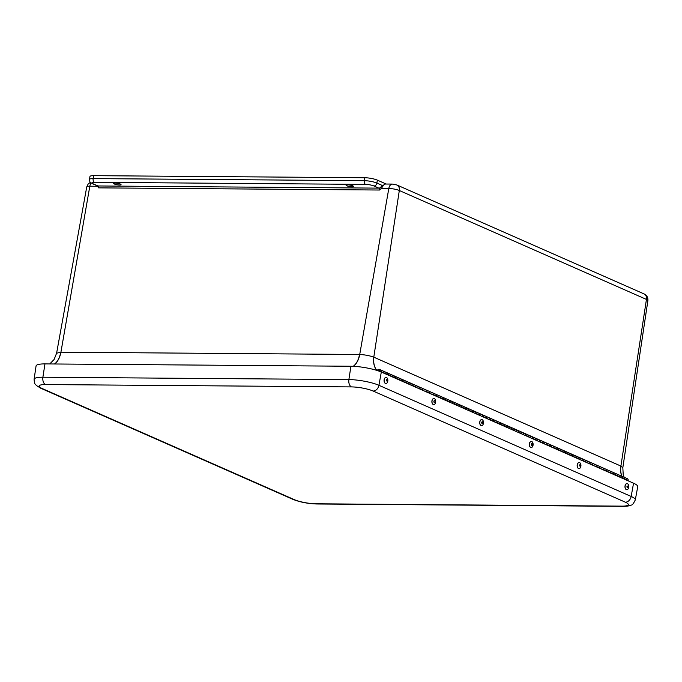 <?xml version="1.0" encoding="UTF-8"?>
<svg xmlns="http://www.w3.org/2000/svg" width="682" height="682" viewBox="0 0 682 682"><rect width="100%" height="100%" fill="white"/><g stroke="black" fill="none" stroke-linecap="round" stroke-linejoin="round"><path stroke-width="1.02" d="M115.164 183.057A3.742 0.75 9.4 0 1 119.077 183.62A3.742 0.75 9.4 0 1 121.038 184.634A3.742 0.75 9.4 0 1 117.227 184.762A3.742 0.75 9.4 0 1 113.655 183.415A3.742 0.75 9.4 0 1 115.164 183.057M347.581 184.848A3.742 0.75 9.4 0 1 351.494 185.41A3.742 0.75 9.4 0 1 353.455 186.416A3.742 0.75 9.4 0 1 349.636 186.553A3.742 0.75 9.4 0 1 346.072 185.197A3.742 0.75 9.4 0 1 347.581 184.848M624.149 477.247L623.212 474.638L622.828 467.741L620.765 466.011L373.787 357.172C369.678 355.672 364.989 354.776 359.721 354.487L388.808 188.505L381.289 188.454L382.866 186.246A6.078 3.674 -89.6 0 1 385.731 184.029L392.389 184.08L396.915 185.001A6.078 4.689 -66.2 0 1 399.32 190.508L646.442 299.415A7.621 1.535 9.4 0 1 647.891 300.609C648.13 297.497 646.843 295.263 644.038 293.908A6.078 4.689 113.8 0 1 646.442 299.415L620.901 466.079A18.235 14.032 -65.7 0 0 622.027 476.309M386.2 184.029L377.368 180.142A9.113 1.833 -170.6 0 0 364.785 177.738L93.639 175.658A9.113 1.833 -170.6 0 0 89.956 176.51L89.47 179.451C89.973 183.816 90.672 182.06 92.394 183.68L97.236 185.811A3.035 2.344 -66.2 0 0 97.978 185.964L93.136 183.833A3.035 2.344 113.8 0 1 92.394 183.68M382.866 186.246A4.569 2.762 90.4 0 0 381.715 185.206L376.882 183.074A3.035 2.344 113.8 0 1 373.975 185.99L378.808 188.13L97.978 185.964A1.535 0.929 90.4 0 1 98.617 187.865L97.108 185.751M381.289 188.454L379.456 190.022A1.535 0.929 -89.6 0 0 378.808 188.13A3.035 2.344 -66.2 0 0 381.715 185.206M392.389 184.08A6.078 3.674 -89.6 0 0 388.808 188.505A7.621 1.535 9.4 0 1 399.32 190.508L373.787 357.172A18.235 14.083 -66.7 0 0 376.754 370.377M54.637 363.975A18.235 11.023 90.4 0 0 60.92 352.193L359.721 354.487A18.235 11.048 -89.1 0 1 353.302 366.319M54.517 363.975A18.235 10.997 90 0 0 60.732 352.193L56.606 353.216M628.062 480.793L628.131 480.443A1.884 1.449 -66.2 0 0 627.389 478.67L623.851 477.11A1.884 1.449 113.8 0 1 624.584 478.875L624.524 479.224M553.724 447.648L553.665 447.997A1.884 1.449 -66.2 0 0 552.991 445.883A1.884 1.449 113.8 0 1 553.724 447.648L557.271 449.216A1.884 1.449 -66.2 0 0 556.529 447.443A1.884 1.449 113.8 0 1 557.177 449.549L557.271 449.216M550.118 446.437L550.186 446.088A1.884 1.449 -66.2 0 0 549.445 444.323A1.884 1.449 113.8 0 1 550.093 446.429M544.449 443.053A1.884 1.449 113.8 0 1 545.907 442.763A1.884 1.449 113.8 0 1 546.64 444.528L546.58 444.877M543.034 443.317L543.094 442.968A1.884 1.449 -66.2 0 0 542.361 441.203A1.884 1.449 113.8 0 1 543.008 443.309M537.365 439.924A1.884 1.449 113.8 0 1 538.814 439.634A1.884 1.449 113.8 0 1 539.556 441.407L539.488 441.757M535.95 440.197L536.009 439.847A1.884 1.449 -66.2 0 0 535.276 438.074A1.884 1.449 113.8 0 1 535.924 440.18M532.471 438.279L532.403 438.628A1.884 1.449 -66.2 0 0 531.73 436.514A1.884 1.449 113.8 0 1 532.471 438.279L536.009 439.847M528.865 437.068L528.925 436.719A1.884 1.449 -66.2 0 0 528.192 434.954A1.884 1.449 113.8 0 1 528.84 437.06M525.379 435.159L525.319 435.508A1.884 1.449 -66.2 0 0 524.646 433.394A1.884 1.449 113.8 0 1 525.379 435.159L528.925 436.719M521.773 433.948L521.841 433.599A1.884 1.449 -66.2 0 0 521.099 431.834A1.884 1.449 113.8 0 1 521.756 433.94M516.104 430.555A1.884 1.449 113.8 0 1 517.561 430.274A1.884 1.449 113.8 0 1 518.294 432.038L518.235 432.388M514.688 430.828L514.757 430.478A1.884 1.449 -66.2 0 0 514.015 428.705A1.884 1.449 113.8 0 1 514.663 430.811M509.019 427.435A1.884 1.449 113.8 0 1 510.477 427.145A1.884 1.449 113.8 0 1 511.21 428.918L511.15 429.268M507.604 427.699L507.664 427.35A1.884 1.449 -66.2 0 0 506.931 425.585A1.884 1.449 113.8 0 1 507.579 427.691M504.126 425.79L504.058 426.139A1.884 1.449 -66.2 0 0 503.393 424.025A1.884 1.449 113.8 0 1 504.126 425.79L507.664 427.35M500.52 424.579L500.579 424.23A1.884 1.449 -66.2 0 0 499.846 422.465A1.884 1.449 113.8 0 1 500.494 424.571M497.042 422.67L496.973 423.019A1.884 1.449 -66.2 0 0 496.3 420.905A1.884 1.449 113.8 0 1 497.042 422.67L500.579 424.23M493.436 421.459L493.495 421.109A1.884 1.449 -66.2 0 0 492.762 419.336A1.884 1.449 113.8 0 1 493.41 421.45M487.766 418.066A1.884 1.449 113.8 0 1 489.216 417.776A1.884 1.449 113.8 0 1 489.949 419.549L489.889 419.899M486.343 418.33L486.411 417.981A1.884 1.449 -66.2 0 0 485.678 416.216A1.884 1.449 113.8 0 1 486.326 418.322M480.674 414.946A1.884 1.449 113.8 0 1 482.131 414.656A1.884 1.449 113.8 0 1 482.865 416.421L482.805 416.77M479.258 415.21L479.327 414.861A1.884 1.449 -66.2 0 0 478.585 413.096A1.884 1.449 113.8 0 1 479.233 415.202M473.589 411.826A1.884 1.449 113.8 0 1 475.047 411.536A1.884 1.449 113.8 0 1 475.78 413.301L475.721 413.65M472.174 412.09L472.234 411.74A1.884 1.449 -66.2 0 0 471.501 409.976A1.884 1.449 113.8 0 1 472.149 412.081M468.696 410.18L468.628 410.53A1.884 1.449 -66.2 0 0 467.963 408.407A1.884 1.449 113.8 0 1 468.696 410.18L472.234 411.74M465.09 408.97L465.15 408.62A1.884 1.449 -66.2 0 0 464.416 406.847A1.884 1.449 113.8 0 1 465.064 408.953M459.421 405.577A1.884 1.449 113.8 0 1 460.87 405.287A1.884 1.449 113.8 0 1 461.612 407.052L461.543 407.401M458.006 405.841L458.065 405.492A1.884 1.449 -66.2 0 0 457.332 403.727A1.884 1.449 113.8 0 1 457.98 405.833M452.337 402.457A1.884 1.449 113.8 0 1 453.786 402.167A1.884 1.449 113.8 0 1 454.519 403.932L454.459 404.281M450.921 402.721L450.981 402.371A1.884 1.449 -66.2 0 0 450.248 400.607A1.884 1.449 113.8 0 1 450.896 402.712M445.244 399.328A1.884 1.449 113.8 0 1 446.701 399.038A1.884 1.449 113.8 0 1 447.435 400.811L447.375 401.161M443.829 399.601L443.897 399.251A1.884 1.449 -66.2 0 0 443.155 397.478A1.884 1.449 113.8 0 1 443.803 399.584M440.35 397.683L440.291 398.032A1.884 1.449 -66.2 0 0 439.617 395.918A1.884 1.449 113.8 0 1 440.35 397.683L443.897 399.251M436.744 396.472L436.812 396.123A1.884 1.449 -66.2 0 0 436.071 394.358A1.884 1.449 113.8 0 1 436.719 396.464M433.266 394.563L433.206 394.912A1.884 1.449 -66.2 0 0 432.533 392.798A1.884 1.449 113.8 0 1 433.266 394.563L436.812 396.123M429.66 393.352L429.72 393.002A1.884 1.449 -66.2 0 0 428.987 391.238A1.884 1.449 113.8 0 1 429.634 393.344M423.991 389.959A1.884 1.449 113.8 0 1 425.44 389.678A1.884 1.449 113.8 0 1 426.182 391.442L426.114 391.792M422.576 390.232L422.635 389.882A1.884 1.449 -66.2 0 0 421.902 388.109A1.884 1.449 113.8 0 1 422.55 390.215M416.907 386.839A1.884 1.449 113.8 0 1 418.356 386.549A1.884 1.449 113.8 0 1 419.098 388.322L419.029 388.672M415.491 387.103L415.551 386.754A1.884 1.449 -66.2 0 0 414.818 384.989A1.884 1.449 113.8 0 1 415.466 387.095M412.005 385.194L411.945 385.543A1.884 1.449 -66.2 0 0 411.272 383.429A1.884 1.449 113.8 0 1 412.005 385.194L415.551 386.754M408.399 383.983L408.467 383.634A1.884 1.449 -66.2 0 0 407.725 381.869A1.884 1.449 113.8 0 1 408.382 383.975M404.92 382.073L404.861 382.423A1.884 1.449 -66.2 0 0 404.187 380.309A1.884 1.449 113.8 0 1 404.92 382.073L408.467 383.634M401.314 380.863L401.383 380.513A1.884 1.449 -66.2 0 0 400.641 378.74A1.884 1.449 113.8 0 1 401.289 380.854M395.645 377.47A1.884 1.449 113.8 0 1 397.103 377.18A1.884 1.449 113.8 0 1 397.836 378.953L397.777 379.303M394.23 377.734L394.29 377.385A1.884 1.449 -66.2 0 0 393.557 375.62A1.884 1.449 113.8 0 1 394.205 377.726M388.561 374.35A1.884 1.449 113.8 0 1 390.01 374.06A1.884 1.449 113.8 0 1 390.752 375.825L390.684 376.174M387.146 374.614L387.206 374.265A1.884 1.449 -66.2 0 0 386.472 372.5A1.884 1.449 113.8 0 1 387.12 374.606M383.668 372.704L383.599 373.054A1.884 1.449 -66.2 0 0 382.926 370.94A1.884 1.449 113.8 0 1 383.668 372.704L387.206 374.265M620.978 477.664L621.038 477.315A1.884 1.449 -66.2 0 0 620.305 475.55A1.884 1.449 113.8 0 1 620.952 477.656M615.309 474.28A1.884 1.449 113.8 0 1 616.767 473.99A1.884 1.449 113.8 0 1 617.5 475.755L617.432 476.104M613.894 474.544L613.953 474.195A1.884 1.449 -66.2 0 0 613.22 472.43A1.884 1.449 113.8 0 1 613.868 474.536M608.225 471.151A1.884 1.449 113.8 0 1 609.674 470.87A1.884 1.449 113.8 0 1 610.416 472.635L610.347 472.984M606.809 471.424L606.869 471.074A1.884 1.449 -66.2 0 0 606.136 469.301A1.884 1.449 113.8 0 1 606.784 471.407M601.14 468.031A1.884 1.449 113.8 0 1 602.59 467.741A1.884 1.449 113.8 0 1 603.323 469.514L603.263 469.864M599.717 468.295L599.785 467.946A1.884 1.449 -66.2 0 0 599.052 466.181A1.884 1.449 113.8 0 1 599.7 468.287M594.048 464.911A1.884 1.449 113.8 0 1 595.505 464.621A1.884 1.449 113.8 0 1 596.239 466.386L596.179 466.735M592.632 465.175L592.701 464.826A1.884 1.449 -66.2 0 0 591.959 463.061A1.884 1.449 113.8 0 1 592.607 465.167M586.963 461.791A1.884 1.449 113.8 0 1 588.421 461.501A1.884 1.449 113.8 0 1 589.154 463.266L589.095 463.615M585.548 462.055L585.608 461.705A1.884 1.449 -66.2 0 0 584.875 459.932A1.884 1.449 113.8 0 1 585.523 462.046M582.07 460.145L582.01 460.495A1.884 1.449 -66.2 0 0 581.337 458.372A1.884 1.449 113.8 0 1 582.07 460.145L585.608 461.705M578.464 458.926L578.524 458.577A1.884 1.449 -66.2 0 0 577.79 456.812A1.884 1.449 113.8 0 1 578.438 458.918M572.795 455.542A1.884 1.449 113.8 0 1 574.244 455.252A1.884 1.449 113.8 0 1 574.986 457.017L574.917 457.366M571.38 455.806L571.439 455.457A1.884 1.449 -66.2 0 0 570.706 453.692A1.884 1.449 113.8 0 1 571.354 455.798M565.71 452.422A1.884 1.449 113.8 0 1 567.16 452.132A1.884 1.449 113.8 0 1 567.901 453.897L567.833 454.246M564.295 452.686L564.355 452.337A1.884 1.449 -66.2 0 0 563.622 450.572A1.884 1.449 113.8 0 1 564.27 452.678M558.618 449.293A1.884 1.449 113.8 0 1 560.075 449.003A1.884 1.449 113.8 0 1 560.809 450.776L560.749 451.126M579.879 458.662A1.884 1.449 113.8 0 1 581.337 458.372L623.851 477.11A1.884 1.449 113.8 0 0 622.393 477.4M402.73 380.599A1.884 1.449 113.8 0 1 404.187 380.309L581.337 458.372M530.281 436.804A1.884 1.449 113.8 0 1 531.73 436.514M523.188 433.684A1.884 1.449 113.8 0 1 524.646 433.394M409.814 383.719A1.884 1.449 113.8 0 1 411.272 383.429M438.159 396.208A1.884 1.449 113.8 0 1 439.617 395.918M381.477 371.23A1.884 1.449 113.8 0 1 382.926 370.94L404.187 380.309M431.075 393.088A1.884 1.449 113.8 0 1 432.533 392.798M466.505 408.697A1.884 1.449 113.8 0 1 467.963 408.407M501.935 424.315A1.884 1.449 113.8 0 1 503.393 424.025M494.851 421.195A1.884 1.449 113.8 0 1 496.3 420.905M551.533 446.173A1.884 1.449 113.8 0 1 552.991 445.883M377.913 370.752A1.032 0.793 113.8 0 1 379.405 371.281A1.032 0.793 113.8 0 0 377.913 370.752M377.265 370.539L377.41 370.292A1.884 1.449 113.8 0 1 379.388 369.38A1.884 1.449 113.8 0 1 380.027 371.511M461.518 407.393A1.884 1.449 -66.2 0 0 460.87 405.287M603.238 469.847A1.884 1.449 -66.2 0 0 602.59 467.741M596.153 466.727A1.884 1.449 -66.2 0 0 595.505 464.621M560.723 451.109A1.884 1.449 -66.2 0 0 560.075 449.003M518.209 432.379A1.884 1.449 -66.2 0 0 517.561 430.274M511.125 429.251A1.884 1.449 -66.2 0 0 510.477 427.145M546.555 444.869A1.884 1.449 -66.2 0 0 545.907 442.763M539.471 441.748A1.884 1.449 -66.2 0 0 538.814 439.634M489.864 419.882A1.884 1.449 -66.2 0 0 489.216 417.776M482.779 416.762A1.884 1.449 -66.2 0 0 482.131 414.656M589.069 463.607A1.884 1.449 -66.2 0 0 588.421 461.501M447.349 401.152A1.884 1.449 -66.2 0 0 446.701 399.038M454.434 404.273A1.884 1.449 -66.2 0 0 453.786 402.167M610.322 472.976A1.884 1.449 -66.2 0 0 609.674 470.87M475.695 413.642A1.884 1.449 -66.2 0 0 475.047 411.536M419.004 388.655A1.884 1.449 -66.2 0 0 418.356 386.549M426.088 391.783A1.884 1.449 -66.2 0 0 425.44 389.678M397.751 379.286A1.884 1.449 -66.2 0 0 397.103 377.18M390.667 376.166A1.884 1.449 -66.2 0 0 390.01 374.06M574.892 457.358A1.884 1.449 -66.2 0 0 574.244 455.252M567.808 454.238A1.884 1.449 -66.2 0 0 567.16 452.132M624.499 479.216A1.884 1.449 -66.2 0 0 623.851 477.11M617.415 476.096A1.884 1.449 -66.2 0 0 616.767 473.99M635.3 499.906A21.79 4.382 -170.6 0 0 631.165 496.462A6.078 4.689 113.8 0 1 625.368 502.199A15.712 3.163 9.4 0 1 622.01 506.138A6.078 3.674 -89.6 0 0 622.93 506.342C626.997 506.325 629.767 505.882 631.251 505.012C632.086 505.439 633.433 503.734 635.3 499.906L637.73 486.684A22.029 4.433 -170.6 0 0 633.544 483.206L381.315 372.048A22.029 4.433 -170.6 0 0 350.932 366.251L44.952 363.907A22.029 4.433 -170.6 0 0 36.061 365.978L34.1 379.277C34.467 385.339 35.737 384.162 36.282 385.415L40.647 388.186A6.078 4.689 113.8 0 0 42.131 388.501A15.712 3.163 9.4 0 1 45.481 384.554A6.078 3.674 -89.6 0 1 42.898 377.223A21.79 4.382 -170.6 0 0 34.1 379.277M579.129 462.532A3.035 1.85 91.6 0 0 579.086 462.524A3.035 1.85 91.6 0 0 577.151 465.516A3.035 1.85 91.6 0 0 578.907 468.602A3.035 1.85 91.6 0 0 578.958 468.602M579.649 462.643A3.035 1.85 91.6 0 0 579.18 462.532A3.035 1.85 91.6 0 0 577.245 465.516A3.035 1.85 91.6 0 0 579.001 468.602A3.035 1.85 91.6 0 0 580.911 466.011A3.035 1.85 91.6 0 0 579.649 462.643M579.862 464.698A0.921 0.563 91.6 0 0 580.067 466.249A0.921 0.563 91.6 0 0 579.862 464.698M626.963 483.606A3.035 1.85 91.6 0 0 626.911 483.606A3.035 1.85 91.6 0 0 625.002 486.198A3.035 1.85 91.6 0 0 626.264 489.565A3.035 1.85 91.6 0 0 626.741 489.685A3.035 1.85 91.6 0 0 626.784 489.685M626.366 489.574A3.035 1.85 91.6 0 0 626.835 489.685A3.035 1.85 91.6 0 0 628.77 486.701A3.035 1.85 91.6 0 0 627.005 483.606A3.035 1.85 91.6 0 0 625.104 486.198A3.035 1.85 91.6 0 0 626.366 489.574M627.346 487.553A0.921 0.563 91.6 0 0 627.142 486.002A0.921 0.563 91.6 0 0 627.346 487.553M386.038 377.436A3.035 1.85 91.6 0 0 385.995 377.436A3.035 1.85 91.6 0 0 384.06 380.42A3.035 1.85 91.6 0 0 385.816 383.506A3.035 1.85 91.6 0 0 385.867 383.506M386.515 377.53A3.035 1.85 91.6 0 0 386.089 377.436A3.035 1.85 91.6 0 0 384.154 380.42A3.035 1.85 91.6 0 0 385.918 383.514A3.035 1.85 91.6 0 0 387.828 380.88A3.035 1.85 91.6 0 0 386.515 377.53M386.754 379.593A0.921 0.563 91.6 0 0 386.992 381.136A0.921 0.563 91.6 0 0 386.754 379.593M481.697 419.592A3.035 1.85 91.6 0 0 481.654 419.592A3.035 1.85 91.6 0 0 479.83 421.681A3.035 1.85 91.6 0 0 481.475 425.662A3.035 1.85 91.6 0 0 481.526 425.662M479.923 421.681A3.035 1.85 91.6 0 0 481.577 425.67A3.035 1.85 91.6 0 0 483.504 422.687A3.035 1.85 91.6 0 0 481.748 419.592A3.035 1.85 91.6 0 0 479.923 421.681M481.731 422.363A0.921 0.563 91.6 0 0 482.362 423.548A0.921 0.563 91.6 0 0 482.686 422.03A0.921 0.563 91.6 0 0 481.731 422.363M531.304 441.45A3.035 1.85 91.6 0 0 531.252 441.45A3.035 1.85 91.6 0 0 529.317 444.434A3.035 1.85 91.6 0 0 531.082 447.528A3.035 1.85 91.6 0 0 531.125 447.528M533.085 444.928A3.035 1.85 91.6 0 0 531.346 441.45A3.035 1.85 91.6 0 0 529.42 444.434A3.035 1.85 91.6 0 0 531.176 447.528A3.035 1.85 91.6 0 0 533.085 444.928M532.412 444.638A0.921 0.563 91.6 0 0 531.67 443.65A0.921 0.563 91.6 0 0 531.5 445.235A0.921 0.563 91.6 0 0 532.412 444.638M433.871 398.51A3.035 1.85 91.6 0 0 433.82 398.51A3.035 1.85 91.6 0 0 431.996 400.598A3.035 1.85 91.6 0 0 433.65 404.588A3.035 1.85 91.6 0 0 433.692 404.588M432.09 400.607A3.035 1.85 91.6 0 0 433.743 404.588A3.035 1.85 91.6 0 0 435.679 401.604A3.035 1.85 91.6 0 0 433.923 398.518A3.035 1.85 91.6 0 0 432.09 400.607M433.897 401.28A0.921 0.563 91.6 0 0 434.528 402.474A0.921 0.563 91.6 0 0 434.86 400.956A0.921 0.563 91.6 0 0 433.897 401.28M359.533 354.487A18.235 11.023 -89.6 0 1 353.191 366.311M93.136 183.833A6.078 1.219 9.4 0 1 94.44 182.316L365.586 184.396A3.035 1.833 -89.6 0 1 364.299 180.679A9.113 1.833 -170.6 0 1 376.882 183.074L377.368 180.142M90.391 182.35L88.225 183.901L86.742 186.919A7.621 1.535 9.4 0 1 89.819 186.212A6.078 3.674 -89.6 0 1 91.158 183.006M60.92 352.193L89.819 186.212L97.338 186.271M94.44 182.316A3.035 1.833 -89.6 0 1 93.153 178.59A9.113 1.833 -170.6 0 0 89.47 179.451M364.785 177.738L364.299 180.679L93.153 178.59L93.639 175.658M365.586 184.396A6.078 1.219 9.4 0 1 373.975 185.99M98.617 187.865L379.456 190.022M620.765 466.011A18.235 14.058 -66.2 0 0 621.924 476.266M373.924 357.232A18.235 14.058 -66.2 0 0 376.831 370.403M546.64 444.528L550.186 446.088M539.556 441.407L543.094 442.968M518.294 432.038L521.841 433.599M511.21 428.918L514.757 430.478M489.949 419.549L493.495 421.109M482.865 416.421L486.411 417.981M475.78 413.301L479.327 414.861M461.612 407.052L465.15 408.62M454.519 403.932L458.065 405.492M447.435 400.811L450.981 402.371M426.182 391.442L429.72 393.002M419.098 388.322L422.635 389.882M397.836 378.953L401.383 380.513M390.752 375.825L394.29 377.385M624.584 478.875L628.131 480.443M617.5 475.755L621.038 477.315M610.416 472.635L613.953 474.195M603.323 469.514L606.869 471.074M596.239 466.386L599.785 467.946M589.154 463.266L592.701 464.826M574.986 457.017L578.524 458.577M567.901 453.897L571.439 455.457M560.809 450.776L564.355 452.337M622.01 506.138L316.03 503.785A6.078 3.674 90.4 0 0 316.96 503.989L622.93 506.342M316.03 503.785A15.712 3.163 9.4 0 1 294.36 499.659A6.078 4.689 113.8 0 1 292.876 499.343C300.054 502.165 308.076 503.717 316.96 503.989M633.544 483.206L631.165 496.462L378.936 385.304A6.078 4.689 113.8 0 1 373.139 391.042L625.368 502.199M294.36 499.659L42.131 388.501M381.315 372.048L378.936 385.304A21.79 4.382 -170.6 0 0 348.877 379.576A6.078 3.674 90.4 0 0 351.46 386.907A15.712 3.163 9.4 0 1 373.139 391.042M350.932 366.251L348.877 379.576L42.898 377.223L44.952 363.907M45.481 384.554L351.46 386.907M644.038 293.908L396.915 185.001M86.742 186.919L56.606 353.208L54.091 359.499L49.777 363.941M647.891 300.609L622.828 467.741M379.388 369.38L382.926 370.94M292.876 499.343L40.647 388.186"/></g></svg>
